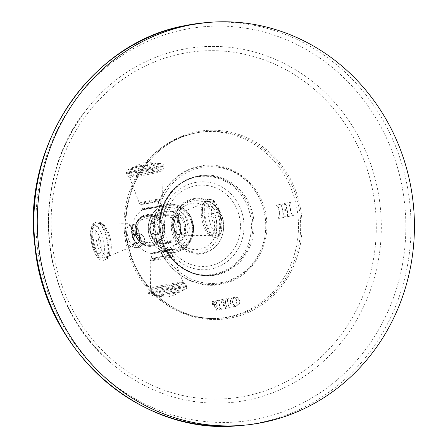 <?xml version="1.0" encoding="UTF-8"?>
<svg xmlns="http://www.w3.org/2000/svg" width="448" height="448" viewBox="0 0 448 448"><rect width="100%" height="100%" fill="white"/><g stroke="black" fill="none" stroke-linecap="round" stroke-linejoin="round"><path stroke-width="0.34" stroke-dasharray="2.24 1.68" d="M228.62 316.887A93.498 87.17 85.2 0 0 297.097 209.53A93.498 87.17 85.2 0 0 197.568 132.63A93.498 87.17 85.2 0 0 193.928 133.286A93.498 87.17 85.2 0 0 124.6 234.388A93.498 87.17 85.2 0 0 213.254 318.534A93.498 87.17 85.2 0 0 228.62 316.887M230.121 302.764L231.958 305.906L234.875 306.712L238.711 304.511C239.893 301.952 239.467 299.684 237.429 297.713L234.478 296.85L230.692 299.068L230.121 302.764L230.412 302.742L230.983 299.046L234.769 296.828L237.72 297.685C239.758 299.656 240.184 301.924 239.008 304.489L235.166 306.684L232.249 305.878L230.412 302.742M227.388 300.261L228.491 306.09L228.855 306.83L229.802 306.981L229.914 307.552L225.288 308.498L225.182 307.927L226.178 306.561L225.691 303.979L225.114 304.097L224.039 305.827L223.53 305.928L222.858 302.389L223.373 302.282L224.991 303.453L225.568 303.335L225.042 300.535L224.7 299.93L223.513 300.037L222.096 301.134L221.76 302.932L221.234 302.943L220.758 299.863L228.178 298.34L228.278 298.917L227.455 299.432L227.388 300.261L227.679 300.233L228.782 306.068L229.146 306.807L230.093 306.958L230.205 307.53L225.585 308.476L225.288 308.498L225.473 307.905L226.47 306.538L225.982 303.957L225.406 304.074L224.33 305.799L223.821 305.906L223.149 302.366L223.664 302.26L225.282 303.43L225.859 303.313L225.333 300.513L224.991 299.908L223.804 300.009L222.387 301.106L222.051 302.91L221.525 302.921L221.049 299.835L228.469 298.318L228.178 298.34L228.57 298.889L227.746 299.404L227.679 300.233M224.039 305.827L223.53 305.928L224.039 305.827M222.858 302.389L223.664 302.26L222.858 302.389M224.801 303.481L225.282 303.43L224.801 303.481M224.7 299.93L224.207 299.891L224.7 299.93M221.76 302.932L221.234 302.943L221.76 302.932M219.52 300.115L219.632 300.686L218.809 301.202L218.736 302.03L219.839 307.866L220.203 308.605L221.155 308.75L221.262 309.327L216.642 310.274L216.535 309.697L217.532 308.336L217.039 305.754L216.462 305.872L215.393 307.597L214.878 307.703L214.206 304.164L214.721 304.058L216.339 305.228L216.922 305.11L216.39 302.31L216.048 301.7L214.861 301.806L213.444 302.904L213.114 304.707L212.582 304.718L212.111 301.633L219.526 300.115M215.393 307.597L214.878 307.703L215.169 307.681L214.497 304.136L215.012 304.03L216.63 305.2L217.213 305.082L216.681 302.282L216.339 301.678L215.152 301.784L213.735 302.882L213.405 304.679L212.873 304.69L212.402 301.61L219.811 300.087L219.923 300.664L219.1 301.179L219.033 302.008L220.13 307.838L220.494 308.577L221.446 308.728L221.553 309.299L216.933 310.246L216.821 309.674L217.823 308.308L217.33 305.726L216.754 305.844L215.393 307.597M214.206 304.164L215.012 304.03L214.206 304.164M216.154 305.256L216.63 305.2L216.154 305.256M216.048 301.7L215.561 301.666L216.048 301.7M213.114 304.707L212.582 304.718L213.114 304.707M289.43 204.971L291.015 213.382L292.914 214.665L293.076 215.516L286.681 216.826L286.524 215.975L287.666 215.242L286.983 210.269L282.453 211.198L283.634 216.065L284.934 216.3L285.09 217.151L278.706 218.456L278.544 217.61L279.849 215.667L278.264 207.262L276.343 205.979L276.634 205.957L276.478 205.106L282.873 203.801L282.582 203.823L282.733 204.674L281.585 205.386L282.274 210.258L286.81 209.328L285.65 204.574L284.329 204.344L284.166 203.498L290.556 202.188L290.718 203.039L289.43 204.971L289.722 204.949L291.306 213.354L293.205 214.637L293.367 215.488L286.972 216.798L286.815 215.947L287.958 215.219L287.274 210.246L282.744 211.176L283.926 216.042L285.225 216.272L285.382 217.123L278.998 218.434L278.835 217.582L280.14 215.645L278.555 207.234L276.349 205.979L276.186 205.134L282.867 203.801L283.024 204.646L281.882 205.363L282.565 210.23L287.101 209.306L285.942 204.551L284.62 204.322L284.458 203.476L290.853 202.166L290.562 202.188L291.01 203.011L289.722 204.949M278.706 218.456L278.488 218.058L278.992 218.434M141.54 234.595C146.362 239.714 145.426 243.975 138.734 247.386L134.322 247.43L133.078 243.359L133.829 243.202L135.817 245.739L138.124 246.506L140.946 244.205C141.439 241.125 140.896 238.263 139.311 235.62L136.214 234.466L134.103 236.152L133.347 239.002L132.597 239.154L132.042 234.937L137.049 233.38L141.831 234.573C146.653 239.691 145.718 243.953 139.026 247.363L134.613 247.408L133.37 243.331L134.12 243.18L136.108 245.717L138.415 246.484L141.238 244.182C141.73 241.102 141.187 238.235 139.602 235.592L136.506 234.438L134.394 236.13L133.638 238.974L132.888 239.126L132.334 234.914L137.34 233.352L141.831 234.573M134.708 247.374L134.322 247.43L134.708 247.374M133.078 243.359L134.12 243.18L133.078 243.359M136.702 234.394L136.214 234.466L136.702 234.394M133.347 239.002L132.597 239.154L133.347 239.002M222.113 282.436A58.414 54.46 85.2 0 0 264.673 214.15A58.414 54.46 85.2 0 0 200.441 167.737A58.414 54.46 85.2 0 0 157.875 236.023A58.414 54.46 85.2 0 0 222.113 282.436M237.255 304.444L236.124 298.435L234.466 297.534L232.725 299.118L232.831 302.243L233.856 305.133L235.486 305.978L237.255 304.444L235.194 306.001L233.565 305.155L232.54 302.271L232.434 299.146L234.175 297.556L235.833 298.463L236.964 304.466M228.278 298.917L228.57 298.889M220.758 299.863L221.049 299.835M225.568 303.335L225.859 303.313M225.691 303.979L225.982 303.957M225.182 307.927L225.473 307.905M229.802 306.981L230.093 306.958M219.632 300.686L219.923 300.664M212.111 301.633L212.402 301.61M216.922 305.11L217.213 305.082M217.039 305.754L217.33 305.726M216.535 309.697L216.826 309.674M221.155 308.75L221.446 308.728M290.718 203.039L291.01 203.011M284.329 204.344L284.62 204.322M286.81 209.328L287.101 209.306M282.274 210.258L282.565 210.23M282.733 204.674L283.024 204.646M278.544 217.61L278.835 217.582M284.934 216.3L285.225 216.272M282.453 211.198L282.744 211.176M286.983 210.269L287.274 210.246M286.524 215.975L286.815 215.947M292.914 214.665L293.205 214.637M132.042 234.937L132.334 234.914M210.028 265.821A40.729 37.974 85.2 0 0 239.708 218.204A40.729 37.974 85.2 0 0 194.919 185.842A40.729 37.974 -94.8 0 0 165.239 233.458A40.729 37.974 -94.8 0 0 210.028 265.821M193.206 199.455A27.227 25.385 85.2 0 0 173.37 231.28A27.227 25.385 85.2 0 0 203.308 252.918A27.227 25.385 85.2 0 0 223.149 221.088A27.227 25.385 85.2 0 0 193.206 199.455M172.945 245.773A17.494 16.313 -94.8 0 1 171.17 246.025A17.494 16.313 -94.8 0 1 153.552 230.922A17.494 16.313 -94.8 0 1 166.454 211.417A17.494 16.313 85.2 0 1 168.23 211.159A17.494 16.313 85.2 0 1 185.847 226.268A17.494 16.313 85.2 0 1 172.945 245.773M166.673 211.294A17.494 16.313 85.2 0 1 184.296 226.397A17.494 16.313 85.2 0 1 171.394 245.902A17.494 16.313 -94.8 0 1 169.618 246.159A17.494 16.313 -94.8 0 1 152.001 231.05A17.494 16.313 -94.8 0 1 164.903 211.546A17.494 16.313 85.2 0 1 166.673 211.294L168.23 211.159M170.733 242.407A13.938 12.992 85.2 0 0 181.009 226.873A13.938 12.992 85.2 0 0 166.975 214.838A13.938 12.992 85.2 0 0 165.558 215.04A13.938 12.992 85.2 0 0 155.282 230.58A13.938 12.992 85.2 0 0 169.316 242.614A13.938 12.992 85.2 0 0 170.733 242.407M165.878 242.816A13.938 12.992 85.2 0 0 176.154 227.282A13.938 12.992 85.2 0 0 162.12 215.247A13.938 12.992 85.2 0 0 160.703 215.454A13.938 12.992 -94.8 0 0 150.427 230.989A13.938 12.992 -94.8 0 0 164.461 243.023A13.938 12.992 -94.8 0 0 165.878 242.816M166.001 243.482A14.61 13.619 -94.8 0 1 149.934 231.874A14.61 13.619 -94.8 0 1 160.58 214.788A14.61 13.619 85.2 0 1 176.646 226.397A14.61 13.619 85.2 0 1 166.001 243.482M163.901 251.345A9.643 0.381 -10.7 0 0 169.87 249.894A9.643 0.381 -10.7 0 0 156.951 251.933A9.643 0.381 -10.7 0 0 150.998 253.456A9.643 0.381 -10.7 0 0 163.901 251.345M148.669 208.107A9.643 0.381 169.3 0 1 161.577 205.996A9.643 0.381 169.3 0 1 155.618 207.519A9.643 0.381 169.3 0 1 142.699 209.558A9.643 0.381 169.3 0 1 148.669 208.107M173.214 225.837A9.643 3.466 -101.6 0 0 177.699 234.864A9.643 3.466 -101.6 0 0 180.594 229.208A9.643 3.466 -101.6 0 0 180.163 225.254A9.643 3.466 -101.6 0 0 178.842 220.646A9.643 3.466 -101.6 0 0 174.076 216.462A9.643 3.466 -101.6 0 0 173.214 225.837M162.49 227.657A14.017 13.07 85.2 0 0 147.073 216.518A14.017 13.07 85.2 0 0 136.858 232.91A14.017 13.07 85.2 0 0 152.275 244.048A14.017 13.07 85.2 0 0 162.49 227.657M132.406 234.198A9.643 3.466 78.4 0 1 131.975 230.244A9.643 3.466 78.4 0 1 134.87 224.588A9.643 3.466 78.4 0 1 139.356 233.615A9.643 3.466 78.4 0 1 138.494 242.99A9.643 3.466 78.4 0 1 133.734 238.806A9.643 3.466 78.4 0 1 132.406 234.198M143.769 209.53A9.167 0.364 169.3 0 1 148.842 208.09A9.167 0.364 169.3 0 1 160.524 206.097A9.167 0.364 169.3 0 1 155.45 207.53A9.167 0.364 169.3 0 1 143.769 209.53M142.274 204.333A9.705 0.386 -10.7 0 0 152.958 202.563A9.705 0.386 -10.7 0 0 160.681 200.715A9.705 0.386 -10.7 0 0 160.014 200.698A9.705 0.386 -10.7 0 0 149.33 202.474A9.705 0.386 -10.7 0 0 141.607 204.322A9.705 0.386 -10.7 0 0 142.274 204.333M168.806 249.922A9.167 0.364 -10.7 0 0 157.125 251.922A9.167 0.364 -10.7 0 0 152.046 253.355A9.167 0.364 -10.7 0 0 163.727 251.362A9.167 0.364 -10.7 0 0 168.806 249.922M170.296 255.119A9.705 0.386 169.3 0 1 170.962 255.13A9.705 0.386 169.3 0 1 163.24 256.978A9.705 0.386 169.3 0 1 152.555 258.754A9.705 0.386 169.3 0 1 151.889 258.737A9.705 0.386 169.3 0 1 159.611 256.889A9.705 0.386 169.3 0 1 170.296 255.119M137.581 242.906A9.167 3.293 78.4 0 1 132.58 234.186A9.167 3.293 78.4 0 1 134.182 224.907A9.167 3.293 78.4 0 1 139.182 233.626A9.167 3.293 78.4 0 1 137.581 242.906M132.754 244.446A9.705 3.489 -101.6 0 0 132.899 244.423A9.705 3.489 -101.6 0 0 134.411 234.416A9.705 3.489 -101.6 0 0 129.153 225.389A9.705 3.489 -101.6 0 0 129.007 225.411A9.705 3.489 -101.6 0 0 127.495 235.413A9.705 3.489 -101.6 0 0 132.754 244.446M174.989 216.546A9.167 3.293 -101.6 0 0 173.387 225.826A9.167 3.293 -101.6 0 0 178.394 234.545A9.167 3.293 -101.6 0 0 179.995 225.266A9.167 3.293 -101.6 0 0 174.989 216.546M179.816 215.006A9.705 3.489 78.4 0 1 185.074 224.039A9.705 3.489 78.4 0 1 183.568 234.041A9.705 3.489 78.4 0 1 183.417 234.063A9.705 3.489 78.4 0 1 178.164 225.036A9.705 3.489 78.4 0 1 179.67 215.029A9.705 3.489 78.4 0 1 179.816 215.006M241.142 425.449A202.171 188.49 85.2 0 0 259.952 422.643A202.171 188.49 -94.8 0 0 409.052 197.249A202.171 188.49 -94.8 0 0 205.447 22.686M184.111 29.585A198.29 184.867 -94.8 0 1 402.17 187.141A198.29 184.867 -94.8 0 1 257.684 418.964A198.29 184.867 85.2 0 1 39.626 261.408A198.29 184.867 85.2 0 1 184.111 29.585M181.742 49.566A178.461 166.382 85.2 0 0 87.937 107.755A178.461 166.382 85.2 0 0 109.34 361.424A178.461 166.382 85.2 0 0 247.957 400.002A178.461 166.382 -94.8 0 0 377.994 191.363A178.461 166.382 -94.8 0 0 181.742 49.566M181.367 53.749A174.3 162.506 -94.8 0 1 373.044 192.242A174.3 162.506 -94.8 0 1 246.042 396.015A174.3 162.506 85.2 0 1 54.359 257.522A174.3 162.506 85.2 0 1 181.367 53.749M231.274 317.884A94.724 88.312 -94.8 0 1 127.109 242.62A94.724 88.312 -94.8 0 1 196.129 131.88A94.724 88.312 -94.8 0 1 300.3 207.144A94.724 88.312 -94.8 0 1 231.274 317.884M230.698 316.859A93.643 87.31 -94.8 0 1 215.309 318.511A93.643 87.31 -94.8 0 1 126.51 234.231A93.643 87.31 -94.8 0 1 195.95 132.966A93.643 87.31 -94.8 0 1 199.595 132.306A93.643 87.31 -94.8 0 1 299.281 209.328A93.643 87.31 -94.8 0 1 230.698 316.859M231.958 305.906L232.249 305.878M238.711 304.511L239.008 304.489M237.429 297.713L237.72 297.685M230.692 299.068L230.983 299.046M233.565 305.155L233.856 305.133M235.833 298.463L236.124 298.435M232.434 299.146L232.725 299.118M232.54 302.271L232.831 302.243M228.491 306.09L228.782 306.068M227.455 299.432L227.746 299.404M226.386 298.749L226.677 298.726M221.01 301.375L221.301 301.347M222.096 301.134L222.387 301.106M223.513 300.037L223.804 300.009M225.042 300.535L225.333 300.513M225.114 304.097L225.406 304.074M226.178 306.561L226.47 306.538M229.914 307.552L230.205 307.53M228.855 306.83L229.146 306.807M217.739 300.524L218.03 300.496M212.358 303.145L212.649 303.122M213.444 302.904L213.735 302.882M214.861 301.806L215.152 301.784M216.39 302.31L216.681 302.282M216.462 305.872L216.754 305.844M217.532 308.336L217.823 308.308M216.642 310.274L216.933 310.246L216.642 310.274M221.262 309.327L221.553 309.299M220.203 308.605L220.494 308.577M219.839 307.866L220.13 307.838M218.736 302.03L219.033 302.008M218.809 301.202L219.1 301.179M291.015 213.382L291.306 213.354M284.166 203.498L284.458 203.476M285.65 204.574L285.942 204.551M286.11 205.654L286.406 205.626M281.579 206.578L281.87 206.556M281.585 205.386L281.882 205.363M276.186 205.134L276.478 205.106M278.264 207.262L278.555 207.234M279.849 215.667L280.14 215.645M285.09 217.151L285.382 217.123M283.634 216.065L283.926 216.042M283.164 214.99L283.455 214.967M287.7 214.06L287.991 214.038M287.666 215.242L287.958 215.219M293.076 215.516L293.367 215.488M138.734 247.386L139.026 247.363M135.979 233.537L136.27 233.509M133.678 234.304L133.969 234.282M134.103 236.152L134.394 236.13M139.311 235.62L139.602 235.592M140.946 244.205L141.238 244.182M135.817 245.739L136.108 245.717M136.27 247.464L136.562 247.436M199.22 166.774A59.478 55.451 -94.8 0 1 264.628 214.032A59.478 55.451 -94.8 0 1 221.29 283.567A59.478 55.451 -94.8 0 1 155.882 236.309A59.478 55.451 -94.8 0 1 199.22 166.774M197.764 175.958A50.394 46.984 85.2 0 0 161.045 234.875A50.394 46.984 85.2 0 0 216.462 274.915A50.394 46.984 85.2 0 0 253.182 215.998A50.394 46.984 85.2 0 0 197.764 175.958M215.6 274.495A49.896 46.519 85.2 0 0 246.389 251.429A49.896 46.519 85.2 0 0 241.478 193.234A49.896 46.519 85.2 0 0 197.086 176.512A49.896 46.519 85.2 0 0 160.731 234.847A49.896 46.519 85.2 0 0 215.6 274.495M214.53 274.07A49.381 46.038 85.2 0 0 250.51 216.339A49.381 46.038 85.2 0 0 196.207 177.1A49.381 46.038 -94.8 0 0 160.222 234.83A49.381 46.038 -94.8 0 0 214.53 274.07M211.137 268.985A43.999 41.02 -94.8 0 1 162.753 234.024A43.999 41.02 -94.8 0 1 194.813 182.588A43.999 41.02 85.2 0 1 243.197 217.549A43.999 41.02 85.2 0 1 211.137 268.985M191.744 201.146A25.648 23.912 85.2 0 0 173.057 231.134A25.648 23.912 85.2 0 0 201.264 251.518A25.648 23.912 85.2 0 0 219.951 221.53A25.648 23.912 85.2 0 0 191.744 201.146M199.875 249.239A23.246 21.672 85.2 0 0 216.815 222.057A23.246 21.672 85.2 0 0 191.246 203.588A23.246 21.672 85.2 0 0 184.705 206.158A23.246 21.672 85.2 0 0 173.964 228.234A23.246 21.672 85.2 0 0 188.255 248.198A23.246 21.672 85.2 0 0 199.875 249.239M168.823 207.357A21.364 19.919 -94.8 0 1 176.299 207.357A21.364 19.919 -94.8 0 1 192.634 226.66A21.364 19.919 -94.8 0 1 179.766 248.422A21.364 19.919 -94.8 0 1 176.753 249.312A21.364 19.919 -94.8 0 1 153.255 232.333A21.364 19.919 -94.8 0 1 168.823 207.357M176.165 250.796A22.803 21.263 -94.8 0 1 151.088 232.674A22.803 21.263 -94.8 0 1 167.703 206.018A22.803 21.263 -94.8 0 1 192.78 224.134A22.803 21.263 -94.8 0 1 176.165 250.796M166.46 204.669A24.259 22.618 -94.8 0 1 168.918 204.31A24.259 22.618 -94.8 0 1 193.351 225.26A24.259 22.618 -94.8 0 1 175.459 252.308A24.259 22.618 -94.8 0 1 173.001 252.661A24.259 22.618 -94.8 0 1 148.568 231.717A24.259 22.618 -94.8 0 1 166.46 204.669M175.37 252.314A24.259 22.618 -94.8 0 1 172.906 252.672A24.259 22.618 -94.8 0 1 148.473 231.722A24.259 22.618 -94.8 0 1 166.365 204.674A24.259 22.618 -94.8 0 1 168.829 204.322A24.259 22.618 -94.8 0 1 193.256 225.266A24.259 22.618 -94.8 0 1 175.37 252.314M173.6 249.239A21.028 19.606 -94.8 0 1 150.478 232.529A21.028 19.606 -94.8 0 1 165.799 207.95A21.028 19.606 -94.8 0 1 188.922 224.655A21.028 19.606 -94.8 0 1 173.6 249.239M146.737 214.458A16.111 15.025 -94.8 0 1 164.455 227.265A16.111 15.025 -94.8 0 1 152.712 246.098A16.111 15.025 -94.8 0 1 134.994 233.296A16.111 15.025 -94.8 0 1 146.737 214.458M146.754 214.816A15.753 14.689 -94.8 0 1 164.08 227.332A15.753 14.689 -94.8 0 1 152.6 245.75A15.753 14.689 -94.8 0 1 135.274 233.234A15.753 14.689 -94.8 0 1 146.754 214.816M160.916 205.464A9.705 0.386 -10.7 0 0 150.231 207.239A9.705 0.386 -10.7 0 0 142.509 209.082A9.705 0.386 -10.7 0 0 143.175 209.098A9.705 0.386 -10.7 0 0 153.86 207.323A9.705 0.386 -10.7 0 0 161.582 205.481A9.705 0.386 -10.7 0 0 160.916 205.464M161.571 198.716A11.732 0.465 -10.7 0 0 148.59 200.872A11.732 0.465 -10.7 0 0 139.311 203.095A11.732 0.465 -10.7 0 0 140.112 203.106A11.732 0.465 -10.7 0 0 152.981 200.973A11.732 0.465 -10.7 0 0 162.372 198.738A11.732 0.465 -10.7 0 0 161.571 198.716M130.704 177.335A16.52 0.655 169.3 0 1 129.573 177.307A16.52 0.655 169.3 0 1 142.677 174.177A16.52 0.655 169.3 0 1 160.905 171.147A16.52 0.655 169.3 0 1 162.03 171.175A16.52 0.655 169.3 0 1 148.859 174.317A16.52 0.655 169.3 0 1 130.704 177.335M129.209 175.857A17.797 0.706 -10.7 0 0 148.025 172.754A17.797 0.706 -10.7 0 0 162.904 169.299A17.797 0.706 -10.7 0 0 161.745 169.193A17.797 0.706 -10.7 0 0 141.378 172.598A17.797 0.706 -10.7 0 0 128.078 175.879A17.797 0.706 -10.7 0 0 129.209 175.857M127.277 173.734A19.41 0.773 -10.7 0 0 148.652 170.184A19.41 0.773 -10.7 0 0 164.091 166.499A19.41 0.773 -10.7 0 0 162.764 166.466A19.41 0.773 -10.7 0 0 141.389 170.016A19.41 0.773 -10.7 0 0 125.95 173.706A19.41 0.773 -10.7 0 0 127.277 173.734M127.126 172.945A19.41 0.773 -10.7 0 0 148.501 169.394A19.41 0.773 -10.7 0 0 163.94 165.704A19.41 0.773 -10.7 0 0 162.613 165.676A19.41 0.773 -10.7 0 0 141.238 169.226A19.41 0.773 -10.7 0 0 125.798 172.911A19.41 0.773 -10.7 0 0 127.126 172.945M159.785 163.509A16.862 0.666 -10.7 0 0 155.949 163.996A16.862 0.666 -10.7 0 0 132.619 168.403A16.862 0.666 -10.7 0 0 128.957 169.826A16.862 0.666 -10.7 0 0 150.45 166.152A16.862 0.666 -10.7 0 0 159.785 163.509M133.28 167.647A11.872 0.47 169.3 0 1 132.502 167.586A11.872 0.47 169.3 0 1 142.402 165.278A11.872 0.47 169.3 0 1 154.991 163.201A11.872 0.47 169.3 0 1 155.753 163.19A11.872 0.47 169.3 0 1 146.838 165.385A11.872 0.47 169.3 0 1 133.28 167.647M151.654 253.988A9.705 0.386 169.3 0 1 150.993 253.971A9.705 0.386 169.3 0 1 158.71 252.129A9.705 0.386 169.3 0 1 169.4 250.354A9.705 0.386 169.3 0 1 170.061 250.37A9.705 0.386 169.3 0 1 162.344 252.213A9.705 0.386 169.3 0 1 151.654 253.988M151.004 260.736A11.732 0.465 169.3 0 1 150.198 260.714A11.732 0.465 169.3 0 1 159.594 258.479A11.732 0.465 169.3 0 1 172.458 256.346A11.732 0.465 169.3 0 1 173.258 256.357A11.732 0.465 169.3 0 1 163.979 258.58A11.732 0.465 169.3 0 1 151.004 260.736M181.871 282.117A16.52 0.655 -10.7 0 0 163.716 285.135A16.52 0.655 -10.7 0 0 150.539 288.277A16.52 0.655 -10.7 0 0 151.67 288.305A16.52 0.655 -10.7 0 0 169.893 285.275A16.52 0.655 -10.7 0 0 183.002 282.145A16.52 0.655 -10.7 0 0 181.871 282.117M183.361 283.595A17.797 0.706 169.3 0 1 184.498 283.573A17.797 0.706 169.3 0 1 171.198 286.854A17.797 0.706 169.3 0 1 150.825 290.259A17.797 0.706 169.3 0 1 149.666 290.153A17.797 0.706 169.3 0 1 164.545 286.698A17.797 0.706 169.3 0 1 183.361 283.595M185.293 285.718A19.41 0.773 169.3 0 1 186.626 285.746A19.41 0.773 169.3 0 1 171.181 289.436A19.41 0.773 169.3 0 1 149.811 292.986A19.41 0.773 169.3 0 1 148.484 292.953A19.41 0.773 169.3 0 1 163.923 289.268A19.41 0.773 169.3 0 1 185.293 285.718M185.444 286.507A19.41 0.773 169.3 0 1 186.771 286.541A19.41 0.773 169.3 0 1 171.332 290.231A19.41 0.773 169.3 0 1 149.957 293.776A19.41 0.773 169.3 0 1 148.63 293.748A19.41 0.773 169.3 0 1 164.074 290.058A19.41 0.773 169.3 0 1 185.444 286.507M152.785 295.943A16.862 0.666 169.3 0 1 162.126 293.3A16.862 0.666 169.3 0 1 183.618 289.626A16.862 0.666 169.3 0 1 179.956 291.049A16.862 0.666 169.3 0 1 156.626 295.456A16.862 0.666 169.3 0 1 152.785 295.943M179.29 291.805A11.872 0.47 -10.7 0 0 165.732 294.067A11.872 0.47 -10.7 0 0 156.817 296.262A11.872 0.47 -10.7 0 0 157.578 296.251A11.872 0.47 -10.7 0 0 170.173 294.174A11.872 0.47 -10.7 0 0 180.068 291.866A11.872 0.47 -10.7 0 0 179.29 291.805M133.588 224.476A9.705 3.489 -101.6 0 0 133.442 224.498A9.705 3.489 -101.6 0 0 131.93 234.506A9.705 3.489 -101.6 0 0 137.189 243.533A9.705 3.489 -101.6 0 0 137.334 243.516A9.705 3.489 -101.6 0 0 138.846 233.509A9.705 3.489 -101.6 0 0 133.588 224.476M127.277 223.698A11.732 4.217 -101.6 0 0 125.227 235.581A11.732 4.217 -101.6 0 0 131.634 246.742A11.732 4.217 -101.6 0 0 132.194 246.585A11.732 4.217 -101.6 0 0 133.588 234.377A11.732 4.217 -101.6 0 0 127.506 223.698A11.732 4.217 -101.6 0 0 127.277 223.698M107.688 256.525A16.52 5.936 78.4 0 1 98.672 240.822A16.52 5.936 78.4 0 1 101.55 224.09A16.52 5.936 78.4 0 1 101.562 224.09A16.52 5.936 78.4 0 1 110.443 239.131A16.52 5.936 78.4 0 1 108.175 256.43A16.52 5.936 78.4 0 1 107.688 256.525M106.327 258.11A17.797 6.395 -101.6 0 0 110.236 247.856A17.797 6.395 -101.6 0 0 106.82 231.162A17.797 6.395 -101.6 0 0 99.725 223.166A17.797 6.395 -101.6 0 0 96.611 241.175A17.797 6.395 -101.6 0 0 106.327 258.11M104.367 260.154A19.41 6.978 -101.6 0 0 104.664 260.114A19.41 6.978 -101.6 0 0 107.682 240.106A19.41 6.978 -101.6 0 0 97.171 222.04A19.41 6.978 -101.6 0 0 96.874 222.085A19.41 6.978 -101.6 0 0 93.856 242.094A19.41 6.978 -101.6 0 0 104.367 260.154M103.634 260.305A19.41 6.978 -101.6 0 0 103.925 260.266A19.41 6.978 -101.6 0 0 106.949 240.257A19.41 6.978 -101.6 0 0 96.432 222.191A19.41 6.978 -101.6 0 0 96.135 222.236A19.41 6.978 -101.6 0 0 93.117 242.245A19.41 6.978 -101.6 0 0 103.634 260.305M94.444 225.198A16.862 6.059 -101.6 0 0 91.493 242.267A16.862 6.059 -101.6 0 0 100.699 258.311A16.862 6.059 -101.6 0 0 103.65 241.242A16.862 6.059 -101.6 0 0 94.444 225.198M98.622 253.646A11.872 4.267 78.4 0 1 94.366 249.379A11.872 4.267 78.4 0 1 91.627 236.001A11.872 4.267 78.4 0 1 94.214 230.334A11.872 4.267 78.4 0 1 100.694 241.629A11.872 4.267 78.4 0 1 98.622 253.646M163.089 227.489A15.098 14.073 85.2 0 0 148.019 215.275A15.098 14.073 85.2 0 0 135.486 233.145A15.098 14.073 85.2 0 0 150.556 245.358A15.098 14.073 85.2 0 0 163.089 227.489M135.352 233.156A15.098 14.073 85.2 0 0 150.422 245.37A15.098 14.073 85.2 0 0 162.954 227.5A15.098 14.073 85.2 0 0 147.885 215.286A15.098 14.073 85.2 0 0 135.352 233.156M158.81 228.172A12.174 11.351 85.2 0 0 145.426 218.501A12.174 11.351 85.2 0 0 136.556 232.73A12.174 11.351 85.2 0 0 149.94 242.407A12.174 11.351 85.2 0 0 158.81 228.172M178.982 234.976A9.705 3.489 78.4 0 1 173.723 225.943A9.705 3.489 78.4 0 1 175.235 215.936A9.705 3.489 78.4 0 1 175.381 215.919A9.705 3.489 78.4 0 1 180.639 224.946A9.705 3.489 78.4 0 1 179.133 234.954A9.705 3.489 78.4 0 1 178.982 234.976M185.293 235.754A11.732 4.217 78.4 0 1 185.063 235.754A11.732 4.217 78.4 0 1 178.982 225.075A11.732 4.217 78.4 0 1 180.376 212.867A11.732 4.217 78.4 0 1 180.936 212.71A11.732 4.217 78.4 0 1 187.342 223.871A11.732 4.217 78.4 0 1 185.293 235.754M204.882 202.927A16.52 5.936 -101.6 0 0 204.4 203.022A16.52 5.936 -101.6 0 0 202.132 220.321A16.52 5.936 -101.6 0 0 211.014 235.362A16.52 5.936 -101.6 0 0 211.025 235.362A16.52 5.936 -101.6 0 0 213.898 218.63A16.52 5.936 -101.6 0 0 204.882 202.927M206.242 201.342A17.797 6.395 78.4 0 1 215.958 218.277A17.797 6.395 78.4 0 1 212.85 236.286A17.797 6.395 78.4 0 1 205.755 228.29A17.797 6.395 78.4 0 1 202.334 211.596A17.797 6.395 78.4 0 1 206.242 201.342M208.202 199.298A19.41 6.978 78.4 0 1 218.719 217.358A19.41 6.978 78.4 0 1 215.695 237.367A19.41 6.978 78.4 0 1 215.404 237.412A19.41 6.978 78.4 0 1 204.887 219.346A19.41 6.978 78.4 0 1 207.906 199.338A19.41 6.978 78.4 0 1 208.202 199.298M208.942 199.147A19.41 6.978 78.4 0 1 219.458 217.207A19.41 6.978 78.4 0 1 216.434 237.216A19.41 6.978 78.4 0 1 216.143 237.261A19.41 6.978 78.4 0 1 205.626 219.195A19.41 6.978 78.4 0 1 208.645 199.186A19.41 6.978 78.4 0 1 208.942 199.147M218.131 234.254A16.862 6.059 78.4 0 1 208.925 218.21A16.862 6.059 78.4 0 1 211.87 201.141A16.862 6.059 78.4 0 1 221.077 217.185A16.862 6.059 78.4 0 1 218.131 234.254M213.954 205.806A11.872 4.267 -101.6 0 0 211.876 217.823A11.872 4.267 -101.6 0 0 218.361 229.118A11.872 4.267 -101.6 0 0 220.948 223.451A11.872 4.267 -101.6 0 0 218.204 210.073A11.872 4.267 -101.6 0 0 213.954 205.806M87.937 107.755C58.99 144.995 46.026 188.16 49.056 237.255C53.676 287.392 73.774 328.782 109.34 361.424C38.158 301.286 27.838 178.97 87.937 107.755M197.568 132.63L195.955 132.966C153.485 140.638 121.542 186.178 126.392 232.299C129.405 279.972 170.895 320.141 215.309 318.511L213.254 318.534M235.166 306.684L234.875 306.712M234.769 296.828L234.478 296.85M235.486 305.978L235.194 306.001M234.466 297.534L234.175 297.556M221.53 303.061L221.822 303.038M224.314 299.88L224.605 299.852M223.149 302.221L223.44 302.198M223.754 305.99L224.045 305.967M212.884 304.836L213.175 304.808M215.667 301.65L215.958 301.622M214.497 303.996L214.788 303.968M215.107 307.765L215.398 307.737M276.349 205.979L276.64 205.957M137.049 233.38L137.34 233.352M132.966 239.232L133.263 239.21M138.124 246.506L138.415 246.484M133.498 243.118L133.79 243.09M137.855 247.514L138.146 247.486M199.528 166.202C231.594 158.525 265.698 187.006 266.689 222.118C268.923 251.076 248.634 279.188 221.855 284.071C189.79 291.749 155.686 263.267 154.694 228.15C152.46 199.192 172.749 171.08 199.528 166.202M197.372 176.585C214.726 173.667 229.432 179.217 241.478 193.234C229.331 179.071 214.402 173.466 196.706 176.411C174.126 180.527 157.164 204.305 159.286 228.57C160.39 257.594 188.698 281.002 215.354 274.646C228.838 271.611 239.182 263.872 246.389 251.429C239.232 263.76 229.029 271.415 215.785 274.378C189.851 280.594 161.941 257.908 160.44 229.141C157.993 204.658 174.961 180.628 197.372 176.585M202.787 253.663C187.83 257.219 172.004 244.154 171.371 228.004C171.41 212.666 178.394 202.938 192.332 198.822C207.29 195.266 223.115 208.331 223.748 224.487C223.709 239.82 216.72 249.547 202.787 253.663M181.703 247.862L179.766 248.422C198.285 242.665 195.524 209.933 176.299 207.357L181.53 207.318L184.705 206.158C177.212 211.137 173.65 218.45 174.026 228.105C175.196 237.798 179.939 244.496 188.255 248.198C186.844 247.559 184.66 247.447 181.703 247.862M168.918 204.31C181.205 202.95 193.071 213.819 193.732 226.772C193.788 240.167 187.712 248.679 175.51 252.302L172.906 252.672C159.09 252.409 150.836 245.118 148.142 230.804C147.818 217.134 153.877 208.426 166.314 204.68L168.918 204.31M169.618 246.159L171.17 246.025M166.975 214.838L162.12 215.247M169.316 242.614L164.461 243.023M169.87 249.894C176.954 244.815 180.527 237.922 180.594 229.208M161.577 205.996C169.736 208.046 175.493 212.929 178.842 220.646M142.699 209.558C135.621 214.637 132.042 221.53 131.975 230.244M150.998 253.456C142.834 251.406 137.077 246.523 133.734 238.806M141.607 204.322L142.509 209.082L143.713 209.535L157.59 207.082C162.876 205.811 161.106 206.192 161.582 205.481L160.681 200.715M139.311 203.095C140.224 204.322 141.159 204.742 142.111 204.355L156.117 201.914C162.708 200.004 160.765 201.684 162.372 198.738L162.03 171.175L162.904 169.299C163.47 169.417 163.862 168.487 164.091 166.499L163.94 165.704C162.081 162.417 162.226 163.856 159.925 163.492L155.949 163.996L159.174 163.582L155.753 163.19L146.474 162.411L143.791 162.77L142.218 163.106L132.502 167.586L129.461 169.193L132.619 168.403L127.064 170.061C126.426 169.982 126 170.934 125.798 172.911L125.95 173.706C126.885 175.47 127.596 176.198 128.078 175.879L129.573 177.307L139.311 203.095M151.889 258.737L150.993 253.971C150.237 253.618 151.194 253.17 153.854 252.627L168.862 249.917L170.061 250.37L170.962 255.13M150.198 260.714C151.805 257.768 149.867 259.448 156.458 257.538L170.458 255.097C171.41 254.71 172.346 255.13 173.258 256.357L183.002 282.145L184.498 283.573C184.979 283.254 185.685 283.982 186.626 285.746L186.771 286.541C186.57 288.518 186.15 289.47 185.511 289.391L179.956 291.049L183.109 290.259L180.068 291.866C174.989 295.445 169.624 296.856 166.102 297.041L153.395 295.87L156.626 295.456L152.65 295.96C149.554 295.49 150.819 297.052 148.63 293.748L148.484 292.953C148.708 290.965 149.106 290.035 149.666 290.153L150.539 288.277L150.198 260.714M132.899 244.423L137.334 243.516C142.52 242.15 138.057 223.552 133.644 224.47L129.007 225.411M102.362 224.022L101.55 224.09C101.64 224.946 101.836 221.346 106.82 231.162L103.191 224.935L101.063 223.014C100.817 222.566 99.613 222.225 97.44 222.001L96.135 222.236C84.42 224.717 93.212 262.427 103.359 260.344L104.664 260.114C107.033 259 108.198 258.166 108.147 257.611L109.351 255.007L110.236 247.856C109.542 258.804 107.89 255.646 108.175 256.43L132.194 246.585C134.977 244.546 135.738 240.419 134.495 234.203C133.885 229.522 129.836 222.768 127.506 223.698L102.362 224.022M94.366 249.379C92.506 245.118 91.594 240.654 91.627 236.001C91.431 240.688 92.344 245.146 94.366 249.379M148.019 215.275C155.938 215.298 160.989 219.369 163.162 227.489C163.957 237.457 159.757 243.415 150.556 245.358L150.422 245.37C142.335 245.325 137.211 241.254 135.061 233.15C134.243 223.233 138.516 217.28 147.885 215.286L148.019 215.275M183.568 234.041L178.931 234.982C174.423 235.922 170.128 217.022 175.235 215.936L179.67 215.029M185.063 235.754C181.709 234.97 179.379 231.482 178.086 225.277C176.803 220.73 177.867 212.929 180.376 212.867L204.4 203.022C204.686 203.806 203.028 200.648 202.334 211.596L203.224 204.445L204.422 201.841C204.378 201.286 205.537 200.452 207.906 199.338L209.216 199.108C219.458 197.137 228.105 234.769 216.434 237.216L215.13 237.451C211.646 236.813 210.325 237.507 205.755 228.29C210.734 238.106 210.93 234.506 211.019 235.362L185.063 235.754M220.948 223.451C220.982 218.798 220.069 214.334 218.204 210.073C220.231 214.306 221.144 218.764 220.948 223.451"/><path stroke-width="0.67" d="M188.339 25.357A202.171 188.49 85.2 0 0 39.239 250.751A202.171 188.49 85.2 0 0 242.844 425.314A202.171 188.49 85.2 0 0 263.351 422.358A202.171 188.49 85.2 0 0 412.451 196.963A202.171 188.49 85.2 0 0 208.846 22.4A202.171 188.49 85.2 0 0 188.339 25.357M208.846 22.4L205.447 22.686A202.171 188.49 -94.8 0 0 184.94 25.642A202.171 188.49 85.2 0 0 35.84 251.037A202.171 188.49 85.2 0 0 239.445 425.6A202.171 188.49 85.2 0 0 241.142 425.449M242.844 425.314L239.445 425.6C140.969 436.514 44.139 351.182 34.888 245.722C21.476 144.67 90.91 42.56 184.873 25.654L205.447 22.686"/></g></svg>
